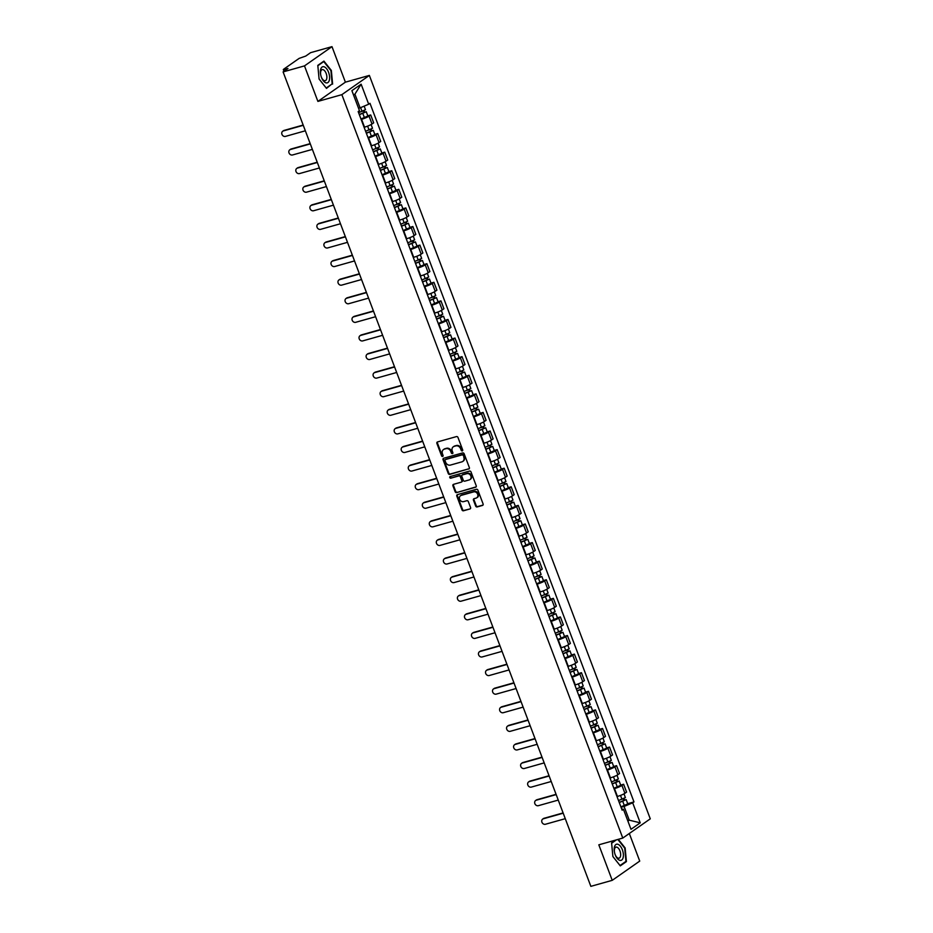 <?xml version="1.0" encoding="UTF-8"?>
<svg xmlns="http://www.w3.org/2000/svg" width="933" height="933" viewBox="0 0 933 933"><rect width="100%" height="100%" fill="white"/><g stroke="black" fill="none" stroke-linecap="round" stroke-linejoin="round"><path stroke-width="1.4" d="M462.243 450.919A0.886 0.758 -125 0 0 462.675 449.893L457.975 437.46A1.26 1.085 -125 0 0 456.482 436.586L437.495 441.939A1.26 1.085 -125 0 0 436.889 443.397L441.577 455.829A0.886 0.758 -125 0 0 443.058 455.409L442.452 453.811A4.047 3.452 -125 0 1 443.502 449.543A4.047 3.452 -125 0 1 444.411 449.111L445.997 448.668A4.047 3.452 -125 0 1 450.779 451.455L451.397 453.065A0.886 0.758 -125 0 0 452.867 452.657L452.26 451.047A4.047 3.452 -125 0 1 453.31 446.779A4.047 3.452 -125 0 1 454.219 446.347L455.805 445.904A4.047 3.452 -125 0 1 460.587 448.703L461.205 450.301A0.886 0.758 -125 0 0 462.243 450.919M475.678 506.059A1.26 1.085 -125 0 0 477.171 506.934L482.501 505.429A1.26 1.085 -125 0 0 483.107 503.96L477.894 490.163A1.26 1.085 -125 0 0 476.401 489.289L457.415 494.63A1.26 1.085 -125 0 0 456.797 496.099L462.01 509.908A1.26 1.085 -125 0 0 463.514 510.771L469.94 508.963A1.26 1.085 -125 0 0 470.559 507.494L468.331 501.592A1.26 1.085 -125 0 0 466.827 500.718L463.643 501.616A3.382 2.892 -125 0 1 461.275 495.353L473.777 491.843A3.382 2.892 -125 0 1 476.133 498.094L474.057 498.689A1.26 1.085 -125 0 0 473.439 500.146L475.678 506.059L476.227 505.674A1.26 1.085 -125 0 0 477.719 506.549L483.014 505.056M317.896 101.405L345.397 82.162L331.985 46.65L304.485 65.893L317.896 101.405L341.863 94.653L622.778 838.067L598.811 844.82L612.235 880.332L590.846 886.35L283.096 71.911L287.959 68.506L284.635 69.439L285.055 70.546M304.485 65.893L283.096 71.911M468.751 469.054A1.26 1.085 -125 0 0 469.357 467.585L464.144 453.776A1.26 1.085 -125 0 0 462.651 452.913L443.665 458.255A1.26 1.085 -125 0 0 443.058 459.724L448.272 473.521A1.26 1.085 -125 0 0 449.764 474.396L469.252 468.693M471.025 471.97L476.238 485.778A1.26 1.085 -125 0 1 475.62 487.236L456.634 492.589A1.26 1.085 -125 0 1 455.141 491.714L452.913 485.801A1.26 1.085 -125 0 1 453.52 484.344L461.217 482.174A1.26 1.085 -125 0 0 461.835 480.705L460.354 476.786A1.26 1.085 -125 0 0 458.861 475.912L450.837 478.174A0.886 0.758 -125 0 1 450.219 476.53L469.521 471.095A1.26 1.085 -125 0 1 471.025 471.97M331.985 46.65L310.596 52.668L305.732 56.073L299.155 58.382L283.585 69.275L284.635 69.439M345.397 82.162L369.363 75.421L650.278 818.836L622.778 838.067M612.235 880.332L639.735 861.089L629.308 833.496M364.103 127.296L364.535 127.168A5.925 0.886 -20.7 0 0 372.01 124.007L369.036 116.147A5.925 0.886 159.3 0 1 361.561 119.307L361.129 119.424M369.036 116.147L370.716 114.969L367.789 115.797M372.01 124.007L373.678 122.829L370.716 114.969M374.809 134.387L377.737 133.559L376.057 134.737A5.925 0.886 159.3 0 1 368.582 137.897L368.15 138.014M371.124 145.886L371.556 145.758A5.925 0.886 -20.7 0 0 379.031 142.597L380.711 141.431L377.737 133.559M381.83 152.977L384.758 152.149L383.078 153.327A5.925 0.886 159.3 0 1 375.614 156.487L375.183 156.604M378.157 164.476L378.588 164.348A5.925 0.886 -20.7 0 0 386.052 161.187L387.731 160.021L384.758 152.149M388.863 171.567L391.79 170.739L390.111 171.917A5.925 0.886 159.3 0 1 382.635 175.077L382.203 175.206M385.177 183.066L385.609 182.95A5.925 0.886 -20.7 0 0 393.085 179.777L394.752 178.611L391.79 170.739M395.884 190.157L398.811 189.329L397.131 190.507A5.925 0.886 159.3 0 1 389.656 193.667L389.224 193.796M392.198 201.656L392.63 201.54A5.925 0.886 -20.7 0 0 400.105 198.379L401.785 197.201L398.811 189.329M402.904 208.747L405.832 207.931L404.164 209.097A5.925 0.886 159.3 0 1 396.688 212.257L396.257 212.386M399.231 220.246L399.662 220.13A5.925 0.886 -20.7 0 0 407.126 216.969L408.806 215.791L405.832 207.931M409.937 227.337L412.864 226.521L411.185 227.687A5.925 0.886 159.3 0 1 403.709 230.848L403.278 230.976M406.252 238.836L406.683 238.72A5.925 0.886 -20.7 0 0 414.159 235.559L415.838 234.381L412.864 226.521M416.958 245.927L419.885 245.111L418.206 246.277A5.925 0.886 159.3 0 1 410.742 249.449L410.298 249.566M413.272 257.426L413.704 257.31A5.925 0.886 -20.7 0 0 421.18 254.149L422.859 252.971L419.885 245.111M423.979 264.529L426.906 263.701L425.238 264.879A5.925 0.886 159.3 0 1 417.762 268.039L417.331 268.156M420.305 276.016L420.736 275.9A5.925 0.886 -20.7 0 0 428.2 272.739L429.88 271.561L426.906 263.701M431.011 283.119L433.938 282.291L432.259 283.469A5.925 0.886 159.3 0 1 424.783 286.629L424.352 286.746M427.326 294.618L427.757 294.49A5.925 0.886 -20.7 0 0 435.233 291.329L436.912 290.151L433.938 282.291M438.032 301.709L440.959 300.881L439.28 302.059A5.925 0.886 159.3 0 1 431.816 305.219L431.384 305.336M434.346 313.208L434.778 313.08A5.925 0.886 -20.7 0 0 442.254 309.919L443.933 308.753L440.959 300.881M445.064 320.299L447.992 319.471L446.312 320.649A5.925 0.886 159.3 0 1 438.837 323.809L438.405 323.926M441.379 331.798L441.81 331.67A5.925 0.886 -20.7 0 0 449.286 328.509L450.954 327.343L447.992 319.471M452.085 338.889L455.012 338.061L453.333 339.239A5.925 0.886 159.3 0 1 445.857 342.399L445.426 342.516M448.4 350.388L448.831 350.26A5.925 0.886 -20.7 0 0 456.307 347.099L457.986 345.933L455.012 338.061M459.106 357.479L462.033 356.651L460.354 357.829A5.925 0.886 159.3 0 1 452.89 360.989L452.458 361.118M455.432 368.978L455.864 368.862A5.925 0.886 -20.7 0 0 463.328 365.701L465.007 364.523L462.033 356.651M466.138 376.069L469.066 375.253L467.386 376.419A5.925 0.886 159.3 0 1 459.911 379.579L459.479 379.708M462.453 387.568L462.885 387.452A5.925 0.886 -20.7 0 0 470.36 384.291L472.028 383.113L469.066 375.253M473.159 394.659L476.087 393.843L474.407 395.009A5.925 0.886 159.3 0 1 466.932 398.169L466.5 398.298M469.474 406.158L469.905 406.042A5.925 0.886 -20.7 0 0 477.381 402.881L479.061 401.703L476.087 393.843M480.18 413.249L483.107 412.433L481.44 413.599A5.925 0.886 159.3 0 1 473.964 416.771L473.532 416.888M476.506 424.748L476.938 424.632A5.925 0.886 -20.7 0 0 484.402 421.471L486.081 420.293L483.107 412.433M487.213 431.851L490.14 431.023L488.46 432.201A5.925 0.886 159.3 0 1 480.985 435.361L480.553 435.478M483.527 443.338L483.959 443.222A5.925 0.886 -20.7 0 0 491.434 440.061L493.114 438.883L490.14 431.023M494.233 450.441L497.161 449.613L495.481 450.791A5.925 0.886 159.3 0 1 488.006 453.951L487.574 454.068M490.548 461.94L490.98 461.812A5.925 0.886 -20.7 0 0 498.455 458.651L500.135 457.473L497.161 449.613M501.254 469.031L504.182 468.203L502.514 469.381A5.925 0.886 159.3 0 1 495.038 472.541L494.607 472.658M497.581 480.53L498.012 480.402A5.925 0.886 -20.7 0 0 505.476 477.241L507.155 476.075L504.182 468.203M508.287 487.621L511.214 486.793L509.535 487.971A5.925 0.886 159.3 0 1 502.059 491.131L501.627 491.248M504.601 499.12L505.033 498.992A5.925 0.886 -20.7 0 0 512.509 495.831L514.188 494.665L511.214 486.793M515.308 506.211L518.235 505.383L516.555 506.561A5.925 0.886 159.3 0 1 509.091 509.721L508.66 509.838M511.622 517.71L512.054 517.582A5.925 0.886 -20.7 0 0 519.529 514.421L521.209 513.255L518.235 505.383M522.34 524.801L525.267 523.973L523.588 525.151A5.925 0.886 159.3 0 1 516.112 528.311L515.681 528.44M518.655 536.3L519.086 536.183A5.925 0.886 -20.7 0 0 526.562 533.011L528.23 531.845L525.267 523.973M529.361 543.391L532.288 542.574L530.609 543.741A5.925 0.886 159.3 0 1 523.133 546.901L522.702 547.03M525.676 554.89L526.107 554.773A5.925 0.886 -20.7 0 0 533.583 551.613L535.262 550.435L532.288 542.574M536.382 561.981L539.309 561.165L537.63 562.331A5.925 0.886 159.3 0 1 530.166 565.491L529.734 565.62M532.708 573.48L533.14 573.363A5.925 0.886 -20.7 0 0 540.604 570.203L542.283 569.025L539.309 561.165M543.414 580.571L546.341 579.755L544.662 580.921A5.925 0.886 159.3 0 1 537.186 584.081L536.755 584.21M539.729 592.07L540.16 591.954A5.925 0.886 -20.7 0 0 547.636 588.793L549.304 587.615L546.341 579.755M550.435 599.173L553.362 598.345L551.683 599.511A5.925 0.886 159.3 0 1 544.207 602.683L543.776 602.8M546.75 610.66L547.181 610.544A5.925 0.886 -20.7 0 0 554.657 607.383L556.336 606.205L553.362 598.345M557.456 617.763L560.383 616.935L558.715 618.112A5.925 0.886 159.3 0 1 551.24 621.273L550.808 621.39M553.782 629.262L554.214 629.134A5.925 0.886 -20.7 0 0 561.678 625.973L563.357 624.795L560.383 616.935M564.488 636.353L567.416 635.525L565.736 636.703A5.925 0.886 159.3 0 1 558.261 639.863L557.829 639.98M560.803 647.852L561.234 647.724A5.925 0.886 -20.7 0 0 568.71 644.563L570.39 643.397L567.416 635.525M571.509 654.943L574.436 654.115L572.757 655.293A5.925 0.886 159.3 0 1 565.281 658.453L564.85 658.57M567.824 666.442L568.255 666.314A5.925 0.886 -20.7 0 0 575.731 663.153L577.41 661.987L574.436 654.115M578.53 673.533L581.457 672.705L579.79 673.883A5.925 0.886 159.3 0 1 572.314 677.043L571.882 677.16M574.856 685.032L575.288 684.904A5.925 0.886 -20.7 0 0 582.752 681.743L584.431 680.577L581.457 672.705M585.562 692.123L588.49 691.295L586.81 692.473A5.925 0.886 159.3 0 1 579.335 695.633L578.903 695.761M581.877 703.622L582.309 703.505A5.925 0.886 -20.7 0 0 589.784 700.333L591.464 699.167L588.49 691.295M592.583 710.713L595.511 709.896L593.831 711.063A5.925 0.886 159.3 0 1 586.367 714.223L585.936 714.351M588.898 722.212L589.329 722.095A5.925 0.886 -20.7 0 0 596.805 718.935L598.485 717.757L595.511 709.896M599.616 729.303L602.543 728.486L600.864 729.653A5.925 0.886 159.3 0 1 593.388 732.813L592.956 732.941M595.93 740.802L596.362 740.685A5.925 0.886 -20.7 0 0 603.838 737.525L605.505 736.347L602.543 728.486M606.637 747.893L609.564 747.076L607.884 748.243A5.925 0.886 159.3 0 1 600.409 751.403L599.977 751.531M602.951 759.392L603.383 759.275A5.925 0.886 -20.7 0 0 610.858 756.115L612.538 754.937L609.564 747.076M613.657 766.494L616.585 765.666L614.905 766.833A5.925 0.886 159.3 0 1 607.441 770.005L607.01 770.122M609.984 777.982L610.415 777.865A5.925 0.886 -20.7 0 0 617.879 774.705L619.559 773.527L616.585 765.666M620.69 785.085L623.617 784.256L621.938 785.434A5.925 0.886 159.3 0 1 614.462 788.595L614.031 788.712M617.005 796.584L617.436 796.455A5.925 0.886 -20.7 0 0 624.912 793.295L626.579 792.117L623.617 784.256M358.552 108.286L360.091 107.855L354.913 94.151L353.56 95.084M627.909 821.098L629.25 820.165L624.072 806.462L632.679 802.812L640.236 822.836L631 829.297L623.431 809.273L622.148 810.182L358.167 111.575L359.462 110.677L351.893 90.653L361.129 84.192L368.698 104.216L360.091 107.855M632.679 802.812L633.974 801.913L369.993 103.306L368.698 104.216M341.863 94.653L369.363 75.421M332.614 84.098L331.343 70.453L323.926 61.1L317.803 65.38L319.086 79.025L326.492 88.39L331.32 84.46M615.57 840.097L611.593 842.884L612.876 856.529L620.282 865.882L626.416 861.591L625.133 847.945L618.299 839.327M627.711 820.597L629.25 820.165L640.236 822.836M624.072 806.462L621.051 807.302M627.711 803.675L633.974 801.913M623.431 809.273L621.705 809.004M361.129 84.192L354.913 94.151M625.11 861.964L626.416 861.591M462.663 450.557A0.886 0.758 -125 0 1 461.753 449.928L461.147 448.318A4.047 3.452 -125 0 0 456.354 445.519L455.805 445.904M453.601 446.604A4.047 3.452 -125 0 1 453.87 446.394A4.047 3.452 -125 0 1 454.768 445.962L456.354 445.519M443.793 449.368A4.047 3.452 -125 0 1 444.061 449.158A4.047 3.452 -125 0 1 444.959 448.726L446.545 448.283A4.047 3.452 -125 0 1 451.339 451.071L451.945 452.68A0.886 0.758 -125 0 0 452.855 453.321M437.53 441.927A1.26 1.085 -125 0 0 437.437 443.012L442.137 455.444A0.886 0.758 -125 0 0 443.047 456.074M443.688 458.243A1.26 1.085 -125 0 0 443.607 459.339L448.82 473.136A1.26 1.085 -125 0 0 450.312 474.011L469.276 468.669M463.153 455.479A0.886 0.758 -125 0 0 462.103 454.872L445.449 459.561A0.886 0.758 -125 0 0 445.018 460.587L445.659 462.29A4.047 3.452 -125 0 0 450.441 465.077L461.835 461.87A4.047 3.452 -125 0 0 462.745 461.45A4.047 3.452 -125 0 0 463.794 457.182L463.701 455.094A0.886 0.758 -125 0 0 462.663 454.488L462.103 454.872M445.636 459.421A0.886 0.758 -125 0 1 445.997 459.176L462.663 454.488M463.001 461.24A4.047 3.452 -125 0 0 463.293 461.065A4.047 3.452 -125 0 0 464.342 456.797L463.794 457.182M463.701 455.094L464.342 456.797M476.145 486.863L456.634 492.589M453.555 484.332A1.26 1.085 -125 0 0 453.461 485.417L455.689 491.329A1.26 1.085 -125 0 0 457.193 492.204M461.777 481.79A1.26 1.085 -125 0 0 462.383 480.32L460.902 476.401A1.26 1.085 -125 0 0 459.409 475.527L450.837 478.174M450.359 476.495A0.886 0.758 -125 0 0 451.385 477.789M469.206 479.924A3.382 2.892 -125 0 0 466.85 473.661L462.441 474.909A1.26 1.085 -125 0 0 461.835 476.366L463.316 480.285A1.26 1.085 -125 0 0 464.809 481.16L469.206 479.924M470.232 479.352A3.382 2.892 -125 0 0 467.398 473.276L466.85 473.661M462.488 474.874A1.26 1.085 -125 0 1 462.99 474.524L467.398 473.276M474.081 498.677A1.26 1.085 -125 0 0 473.987 499.761L476.227 505.674M477.16 497.534A3.382 2.892 -125 0 0 474.326 491.458L473.777 491.843M460.809 495.54A3.382 2.892 -125 0 1 461.823 494.968L474.326 491.458M457.438 494.63A1.26 1.085 -125 0 0 457.345 495.715L462.57 509.523A1.26 1.085 -125 0 0 464.063 510.386L469.94 508.963M359.263 114.479L366.249 111.727L367.87 116.007L360.966 119.004M359.345 114.724L366.249 111.727M363.357 110.992L364.033 112.765M303.272 125.314L283.387 130.912A2.962 2.531 -125 0 0 285.463 136.393L305.348 130.795M358.587 112.695L365.479 109.697L364.138 106.14M282.722 131.226L283.445 130.725A2.962 2.531 55 0 1 284.11 130.41L303.178 125.045M364.138 110.642L364.605 111.902M366.284 133.069L373.27 130.317L374.891 134.609L367.999 137.606M366.377 133.314L373.27 130.317M370.389 129.582L371.054 131.366M310.304 143.904L290.42 149.502A2.962 2.531 -125 0 0 292.484 154.983L312.368 149.385M365.608 131.285L372.5 128.287L371.101 124.567M289.755 149.816L290.466 149.315A2.962 2.531 55 0 1 291.131 149L310.199 143.635M371.159 129.244L371.637 130.492M373.305 151.659L380.291 148.907L381.912 153.199L375.019 156.196M373.398 151.904L380.291 148.907M377.41 148.172L378.087 149.956M317.325 162.494L297.44 168.092A2.962 2.531 -125 0 0 299.516 173.573L319.401 167.975M372.64 149.875L379.533 146.878L378.122 143.157M296.776 168.406L297.487 167.905A2.962 2.531 55 0 1 298.152 167.59L317.22 162.225M378.18 147.834L378.658 149.082M320.672 69.345A8.374 4.187 74.3 0 0 320.835 75.445A8.374 4.187 74.3 0 0 321.115 76.424A8.374 4.187 74.3 0 0 325.489 82.652A8.374 4.187 74.3 0 0 329.314 80.261A8.374 4.187 74.3 0 0 326.632 68.762A8.374 4.187 74.3 0 0 320.672 69.345M321.092 76.343A5.738 2.857 74.3 0 0 325.279 80.681A5.738 2.857 74.3 0 0 326.678 78.897A5.738 2.857 74.3 0 0 325.78 72.552A5.738 2.857 74.3 0 0 322.165 69.637A5.738 2.857 74.3 0 0 320.765 71.421A5.738 2.857 74.3 0 0 320.859 75.526M317.826 65.73L323.751 61.578L330.935 70.651L332.171 83.865L326.235 88.017L319.074 78.978M322.888 61.823L323.751 61.578M614.462 846.837A8.374 4.187 74.3 0 0 614.625 852.937A8.374 4.187 74.3 0 0 614.905 853.928A8.374 4.187 74.3 0 0 619.279 860.156A8.374 4.187 74.3 0 0 623.104 857.754A8.374 4.187 74.3 0 0 620.422 846.254A8.374 4.187 74.3 0 0 614.462 846.837M614.882 853.835A5.738 2.857 74.3 0 0 619.069 858.173A5.738 2.857 74.3 0 0 620.468 856.389A5.738 2.857 74.3 0 0 619.57 850.045A5.738 2.857 74.3 0 0 615.955 847.141A5.738 2.857 74.3 0 0 614.555 848.925A5.738 2.857 74.3 0 0 614.649 853.019M617.844 839.455L624.725 848.144L625.961 861.369L620.025 865.521L612.864 856.482M611.628 843.222L616.433 839.852M380.337 170.261L387.323 167.497L388.944 171.789L382.052 174.786M380.431 170.494L387.323 167.497M384.431 166.762L385.107 168.546M324.346 181.084L304.461 186.682A2.962 2.531 -125 0 0 306.537 192.163L326.422 186.565M379.661 168.465L386.554 165.468L385.142 161.747M303.808 186.997L304.52 186.495A2.962 2.531 55 0 1 305.184 186.18L324.252 180.815M385.212 166.424L385.679 167.672M387.358 188.851L394.344 186.087L395.965 190.379L389.073 193.376M387.452 189.084L394.344 186.087M391.463 185.364L392.128 187.136M331.378 199.674L311.494 205.272A2.962 2.531 -125 0 0 313.558 210.753L333.443 205.155M386.682 187.055L393.574 184.058L392.175 180.337M310.829 205.587L311.54 205.085A2.962 2.531 55 0 1 312.205 204.77L331.273 199.405M392.233 185.014L392.711 186.262M394.391 207.441L401.365 204.677L402.986 208.969L396.093 211.966M394.472 207.674L401.365 204.677M398.484 203.954L399.161 205.727M338.399 218.264L318.515 223.862A2.962 2.531 -125 0 0 320.59 229.343L340.475 223.745M393.714 205.645L400.607 202.648L399.196 198.927M317.85 224.177L318.573 223.675A2.962 2.531 55 0 1 319.226 223.36L338.294 217.995M399.254 203.604L399.732 204.852M401.412 226.031L408.397 223.267L410.019 227.559L403.126 230.556M401.505 226.264L408.397 223.267M405.505 222.544L406.182 224.317M345.432 236.854L325.535 242.452A2.962 2.531 -125 0 0 327.611 247.945L347.496 242.335M400.735 224.235L407.628 221.249L406.217 217.517M324.882 242.767L325.594 242.265A2.962 2.531 55 0 1 326.258 241.962L345.327 236.585M406.287 222.194L406.753 223.442M408.432 244.621L415.418 241.857L417.039 246.149L410.147 249.146M408.526 244.854L415.418 241.857M412.538 241.134L413.202 242.907M352.452 255.455L332.568 261.053A2.962 2.531 -125 0 0 334.632 266.535L354.517 260.937M407.756 242.837L414.649 239.839L413.249 236.107M331.903 261.357L332.614 260.867A2.962 2.531 55 0 1 333.279 260.552L352.347 255.176M413.307 240.784L413.786 242.032M415.465 263.211L422.439 260.447L424.072 264.739L417.168 267.736M415.547 263.444L422.439 260.447M419.558 259.724L420.235 261.497M359.473 274.045L339.589 279.643A2.962 2.531 -125 0 0 341.665 285.125L361.549 279.527M414.788 261.427L421.681 258.429L420.27 254.697M338.924 279.958L339.647 279.457A2.962 2.531 55 0 1 340.3 279.142L359.368 273.766M420.328 259.374L420.806 260.634M422.486 281.801L429.472 279.049L431.093 283.329L424.2 286.326M422.579 282.046L429.472 279.049M426.591 278.314L427.256 280.087M366.506 292.635L346.621 298.233A2.962 2.531 -125 0 0 348.685 303.715L368.57 298.117M421.809 280.017L428.702 277.019L427.302 273.287M345.956 298.548L346.668 298.047A2.962 2.531 55 0 1 347.333 297.732L366.401 292.367M427.361 277.964L427.827 279.224M429.507 300.391L436.492 297.639L438.113 301.93L431.221 304.916M429.6 300.636L436.492 297.639M433.612 296.904L434.288 298.688M373.527 311.225L353.642 316.823A2.962 2.531 -125 0 0 355.718 322.305L375.602 316.707M428.83 298.607L435.734 295.609L434.323 291.877M352.977 317.138L353.689 316.637A2.962 2.531 55 0 1 354.353 316.322L373.422 310.957M434.381 296.554L434.86 297.814M436.539 318.981L443.525 316.229L445.146 320.52L438.242 323.518M436.621 319.226L443.525 316.229M440.633 315.494L441.309 317.278M380.547 329.816L360.663 335.414A2.962 2.531 -125 0 0 362.739 340.895L382.623 335.297M435.863 317.197L442.755 314.199L441.344 310.479M359.998 335.728L360.721 335.227A2.962 2.531 55 0 1 361.386 334.912L380.454 329.547M441.414 315.156L441.88 316.404M443.56 337.571L450.546 334.819L452.167 339.111L445.274 342.108M443.653 337.816L450.546 334.819M447.665 334.084L448.33 335.868M387.58 348.406L367.695 354.004A2.962 2.531 -125 0 0 369.76 359.485L389.644 353.887M442.883 335.787L449.776 332.789L448.376 329.069M367.031 354.318L367.742 353.817A2.962 2.531 55 0 1 368.407 353.502L387.475 348.137M448.435 333.746L448.913 334.994M450.581 356.173L457.567 353.409L459.188 357.701L452.295 360.698M450.674 356.406L457.567 353.409M454.686 352.686L455.362 354.458M394.601 366.996L374.716 372.594A2.962 2.531 -125 0 0 376.792 378.075L396.677 372.477M449.916 354.377L456.808 351.379L455.397 347.659M374.051 372.908L374.763 372.407A2.962 2.531 55 0 1 375.428 372.092L394.496 366.727M455.456 352.336L455.934 353.584M457.613 374.763L464.599 371.999L466.22 376.291L459.328 379.288M457.706 374.996L464.599 371.999M461.707 371.276L462.383 373.048M401.622 385.586L381.737 391.184A2.962 2.531 -125 0 0 383.813 396.665L403.697 391.067M456.937 372.967L463.829 369.969L462.418 366.249M381.084 391.498L381.795 390.997A2.962 2.531 55 0 1 382.46 390.682L401.528 385.317M462.488 370.926L462.955 372.174M464.634 393.353L471.62 390.589L473.241 394.881L466.348 397.878M464.727 393.586L471.62 390.589M468.739 389.866L469.404 391.638M408.654 404.176L388.769 409.774A2.962 2.531 -125 0 0 390.834 415.255L410.718 409.657M463.958 391.557L470.85 388.56L469.451 384.839M388.105 410.088L388.816 409.587A2.962 2.531 55 0 1 389.481 409.284L408.549 403.907M469.509 389.516L469.987 390.764M471.666 411.943L478.641 409.179L480.262 413.471L473.369 416.468M471.748 412.176L478.641 409.179M475.76 408.456L476.436 410.228M415.675 422.777L395.79 428.375A2.962 2.531 -125 0 0 397.866 433.857L417.751 428.259M470.99 410.158L477.883 407.161L476.471 403.429M395.125 428.679L395.849 428.177A2.962 2.531 55 0 1 396.502 427.874L415.57 422.497M476.53 408.106L477.008 409.354M478.687 430.533L485.673 427.769L487.294 432.061L480.402 435.058M478.781 430.766L485.673 427.769M482.781 427.046L483.457 428.818M422.707 441.367L402.811 446.965A2.962 2.531 -125 0 0 404.887 452.447L424.772 446.849M478.011 428.748L484.903 425.751L483.492 422.019M402.158 447.269L402.869 446.779A2.962 2.531 55 0 1 403.534 446.464L422.602 441.087M483.562 426.696L484.029 427.955M485.708 449.123L492.694 446.371L494.315 450.651L487.423 453.648M485.801 449.356L492.694 446.371M489.813 445.636L490.478 447.408M429.728 459.957L409.844 465.555A2.962 2.531 -125 0 0 411.908 471.037L431.792 465.439M485.032 447.339L491.924 444.341L490.525 440.609M409.179 465.87L409.89 465.369A2.962 2.531 55 0 1 410.555 465.054L429.623 459.689M490.583 445.286L491.061 446.545M492.741 467.713L499.715 464.961L501.348 469.252L494.443 472.238M492.822 467.958L499.715 464.961M496.834 464.226L497.511 466.01M436.749 478.547L416.864 484.145A2.962 2.531 -125 0 0 418.94 489.627L438.825 484.029M492.064 465.929L498.957 462.931L497.546 459.199M416.2 484.46L416.923 483.959A2.962 2.531 55 0 1 417.576 483.644L436.644 478.279M497.604 463.876L498.082 465.135M499.761 486.303L506.747 483.551L508.368 487.842L501.476 490.84M499.855 486.548L506.747 483.551M503.867 482.816L504.531 484.6M443.781 497.137L423.897 502.735A2.962 2.531 -125 0 0 425.961 508.217L445.846 502.619M499.085 484.519L505.978 481.521L504.578 477.801M423.232 503.05L423.944 502.549A2.962 2.531 55 0 1 424.608 502.234L443.676 496.869M504.636 482.478L505.103 483.726M506.782 504.893L513.768 502.141L515.389 506.432L508.497 509.43M506.876 505.138L513.768 502.141M510.887 501.406L511.564 503.19M450.802 515.727L430.918 521.325A2.962 2.531 -125 0 0 432.994 526.807L452.878 521.209M506.106 503.109L513.01 500.111L511.599 496.391M430.253 521.64L430.964 521.139A2.962 2.531 55 0 1 431.629 520.824L450.697 515.459M511.657 501.068L512.135 502.316M513.815 523.495L520.801 520.731L522.422 525.022L515.517 528.02M513.896 523.728L520.801 520.731M517.908 520.008L518.585 521.78M457.823 534.317L437.939 539.915A2.962 2.531 -125 0 0 440.014 545.397L459.899 539.799M513.138 521.699L520.031 518.701L518.62 514.981M437.274 540.23L437.997 539.729A2.962 2.531 55 0 1 438.662 539.414L457.73 534.049M518.69 519.658L519.156 520.906M520.836 542.085L527.821 539.321L529.443 543.612L522.55 546.61M520.929 542.318L527.821 539.321M524.941 538.598L525.606 540.37M464.856 552.907L444.971 558.505A2.962 2.531 -125 0 0 447.035 563.987L466.92 558.389M520.159 540.289L527.052 537.291L525.652 533.571M444.306 558.82L445.018 558.319A2.962 2.531 55 0 1 445.682 558.004L464.751 552.639M525.711 538.248L526.189 539.496M527.856 560.675L534.842 557.911L536.463 562.202L529.571 565.2M527.95 560.908L534.842 557.911M531.962 557.188L532.638 558.96M471.876 571.497L451.992 577.095A2.962 2.531 -125 0 0 454.068 582.577L473.952 576.979M527.18 558.879L534.084 555.881L532.673 552.161M451.327 577.41L452.039 576.909A2.962 2.531 55 0 1 452.703 576.606L471.771 571.229M532.731 556.838L533.209 558.086M534.889 579.265L541.875 576.501L543.496 580.793L536.603 583.79M534.971 579.498L541.875 576.501M538.982 575.778L539.659 577.55M478.897 590.088L459.013 595.697A2.962 2.531 -125 0 0 461.089 601.179L480.973 595.581M534.212 577.48L541.105 574.483L539.694 570.751M458.36 596L459.071 595.499A2.962 2.531 55 0 1 459.736 595.196L478.804 589.819M539.764 575.428L540.23 576.676M541.91 597.855L548.896 595.091L550.517 599.383L543.624 602.38M542.003 598.088L548.896 595.091M546.015 594.368L546.68 596.14M485.93 608.689L466.045 614.287A2.962 2.531 -125 0 0 468.109 619.769L487.994 614.171M541.233 596.07L548.126 593.073L546.726 589.341M465.38 614.59L466.092 614.101A2.962 2.531 55 0 1 466.757 613.786L485.825 608.409M546.785 594.018L547.263 595.277M548.942 616.445L555.916 613.692L557.537 617.973L550.645 620.97M549.024 616.678L555.916 613.692M553.036 612.958L553.712 614.73M492.951 627.279L473.066 632.877A2.962 2.531 -125 0 0 475.142 638.359L495.026 632.761M548.266 614.66L555.158 611.663L553.747 607.931M472.401 633.192L473.124 632.691A2.962 2.531 55 0 1 473.777 632.376L492.846 627.011M553.805 612.608L554.284 613.867M555.963 635.035L562.949 632.282L564.57 636.563L557.677 639.56M556.056 635.28L562.949 632.282M560.057 631.548L560.733 633.332M499.983 645.869L480.087 651.467A2.962 2.531 -125 0 0 482.163 656.949L502.047 651.351M555.287 633.25L562.179 630.253L560.768 626.521M479.434 651.782L480.145 651.281A2.962 2.531 55 0 1 480.81 650.966L499.878 645.601M560.838 631.198L561.304 632.457M562.984 653.625L569.97 650.872L571.591 655.164L564.698 658.162M563.077 653.87L569.97 650.872M567.089 650.138L567.754 651.922M507.004 664.459L487.119 670.057A2.962 2.531 -125 0 0 489.184 675.539L509.068 669.941M562.307 651.84L569.2 648.843L567.8 645.123M486.455 670.372L487.166 669.871A2.962 2.531 55 0 1 487.831 669.556L506.899 664.191M567.859 649.8L568.337 651.047M570.016 672.215L576.991 669.462L578.612 673.754L571.719 676.752M570.098 672.46L576.991 669.462M574.11 668.728L574.786 670.512M514.025 683.049L494.14 688.647A2.962 2.531 -125 0 0 496.216 694.129L516.101 688.531M569.34 670.43L576.232 667.433L574.821 663.713M493.475 688.962L494.198 688.461A2.962 2.531 55 0 1 494.852 688.146L513.92 682.781M574.88 668.39L575.358 669.637M577.037 690.817L584.023 688.053L585.644 692.344L578.752 695.342M577.13 691.05L584.023 688.053M581.142 687.318L581.807 689.102M521.057 701.639L501.173 707.237A2.962 2.531 -125 0 0 503.237 712.719L523.121 707.121M576.361 689.02L583.253 686.023L581.842 682.303M500.508 707.552L501.219 707.051A2.962 2.531 55 0 1 501.884 706.736L520.952 701.371M581.912 686.98L582.379 688.227M584.058 709.407L591.044 706.643L592.665 710.934L585.772 713.932M584.151 709.64L591.044 706.643M588.163 705.919L588.84 707.692M528.078 720.229L508.193 725.827A2.962 2.531 -125 0 0 510.269 731.309L530.154 725.711M583.382 707.611L590.286 704.613L588.875 700.893M507.529 726.142L508.24 725.641A2.962 2.531 55 0 1 508.905 725.326L527.973 719.961M588.933 705.57L589.411 706.817M591.09 727.997L598.076 725.233L599.697 729.524L592.793 732.522M591.172 728.23L598.076 725.233M595.184 724.509L595.86 726.282M535.099 738.819L515.214 744.417A2.962 2.531 -125 0 0 517.29 749.899L537.175 744.301M590.414 726.201L597.307 723.203L595.895 719.483M514.549 744.732L515.273 744.231A2.962 2.531 55 0 1 515.937 743.916L535.006 738.551M595.965 724.16L596.432 725.408M598.111 746.587L605.097 743.823L606.718 748.114L599.826 751.112M598.205 746.82L605.097 743.823M602.217 743.1L602.881 744.872M542.131 757.409L522.247 763.007A2.962 2.531 -125 0 0 524.311 768.5L544.196 762.891M597.435 744.791L604.327 741.805L602.928 738.073M521.582 763.322L522.293 762.821A2.962 2.531 55 0 1 522.958 762.518L542.026 757.141M602.986 742.75L603.453 743.998M605.132 765.177L612.118 762.413L613.739 766.704L606.847 769.702M605.225 765.41L612.118 762.413M609.237 761.69L609.914 763.462M549.152 776.011L529.268 781.609A2.962 2.531 -125 0 0 531.344 787.09L551.228 781.492M604.456 763.392L611.36 760.395L609.949 756.663M528.603 781.912L529.314 781.422A2.962 2.531 55 0 1 529.979 781.108L549.047 775.731M610.007 761.34L610.485 762.599M612.165 783.767L619.15 781.003L620.772 785.294L613.879 788.292M612.246 784L619.15 781.003M616.258 780.28L616.935 782.052M556.173 794.601L536.288 800.199A2.962 2.531 -125 0 0 538.364 805.68L558.249 800.082M611.488 781.982L618.381 778.985L616.97 775.253M535.635 800.514L536.347 800.013A2.962 2.531 55 0 1 537.011 799.698L556.08 794.321M617.04 779.93L617.506 781.189M619.185 802.357L626.171 799.604L627.792 803.884L620.9 806.882M619.279 802.602L626.171 799.604M623.291 798.87L623.955 800.642M563.205 813.191L543.321 818.789A2.962 2.531 -125 0 0 545.385 824.271L565.27 818.673M618.509 800.572L625.402 797.575L624.002 793.843M542.656 819.104L543.368 818.603A2.962 2.531 55 0 1 544.032 818.288L563.1 812.923M624.06 798.52L624.539 799.779M617.879 774.705L614.905 766.833M610.858 756.115L607.884 748.243M603.838 737.525L600.864 729.653M596.805 718.935L593.831 711.063M589.784 700.333L586.81 692.473M582.752 681.743L579.79 673.883M575.731 663.153L572.757 655.293M568.71 644.563L565.736 636.703M561.678 625.973L558.715 618.112M554.657 607.383L551.683 599.511M547.636 588.793L544.662 580.921M540.604 570.203L537.63 562.331M533.583 551.613L530.609 543.741M526.562 533.011L523.588 525.151M519.529 514.421L516.555 506.561M512.509 495.831L509.535 487.971M505.476 477.241L502.514 469.381M498.455 458.651L495.481 450.791M491.434 440.061L488.46 432.201M484.402 421.471L481.44 413.599M477.381 402.881L474.407 395.009M470.36 384.291L467.386 376.419M463.328 365.701L460.354 357.829M456.307 347.099L453.333 339.239M449.286 328.509L446.312 320.649M442.254 309.919L439.28 302.059M435.233 291.329L432.259 283.469M428.2 272.739L425.238 264.879M421.18 254.149L418.206 246.277M414.159 235.559L411.185 227.687M407.126 216.969L404.164 209.097M400.105 198.379L397.131 190.507M393.085 179.777L390.111 171.917M386.052 161.187L383.078 153.327M379.031 142.597L376.057 134.737M624.912 793.295L621.938 785.434M617.436 796.455L614.462 788.595M610.415 777.865L607.441 770.005M603.383 759.275L600.409 751.403M596.362 740.685L593.388 732.813M589.329 722.095L586.367 714.223M582.309 703.505L579.335 695.633M575.288 684.904L572.314 677.043M568.255 666.314L565.281 658.453M561.234 647.724L558.261 639.863M554.214 629.134L551.24 621.273M547.181 610.544L544.207 602.683M540.16 591.954L537.186 584.081M533.14 573.363L530.166 565.491M526.107 554.773L523.133 546.901M519.086 536.183L516.112 528.311M512.054 517.582L509.091 509.721M505.033 498.992L502.059 491.131M498.012 480.402L495.038 472.541M490.98 461.812L488.006 453.951M483.959 443.222L480.985 435.361M476.938 424.632L473.964 416.771M469.905 406.042L466.932 398.169M462.885 387.452L459.911 379.579M455.864 368.862L452.89 360.989M448.831 350.26L445.857 342.399M441.81 331.67L438.837 323.809M434.778 313.08L431.816 305.219M427.757 294.49L424.783 286.629M420.736 275.9L417.762 268.039M413.704 257.31L410.742 249.449M406.683 238.72L403.709 230.848M399.662 220.13L396.688 212.257M392.63 201.54L389.656 193.667M385.609 182.95L382.635 175.077M378.588 164.348L375.614 156.487M371.556 145.758L368.582 137.897M364.535 127.168L361.561 119.307M362.832 113.511L364.453 117.803M360.604 107.633L362.062 111.493M284.11 130.41L283.387 130.912M369.853 132.101L371.474 136.393M367.602 126.142L369.095 130.084M291.131 149L290.42 149.502M376.885 150.703L378.506 154.983M374.623 144.732L376.116 148.674M298.152 167.59L297.44 168.092M383.906 169.293L385.527 173.573M381.655 163.322L383.148 167.264M305.184 186.18L304.461 186.682M390.939 187.883L392.56 192.175M388.676 181.912L390.169 185.854M312.205 204.77L311.494 205.272M397.959 206.473L399.581 210.765M395.709 200.502L397.19 204.444M319.226 223.36L318.515 223.862M404.98 225.063L406.601 229.355M402.729 219.092L404.222 223.034M326.258 241.962L325.535 242.452M412.013 243.653L413.634 247.945M409.75 237.682L411.243 241.624M333.279 260.552L332.568 261.053M419.034 262.243L420.655 266.535M416.783 256.272L418.264 260.214M340.3 279.142L339.589 279.643M426.054 280.833L427.676 285.125M423.804 274.873L425.296 278.815M347.333 297.732L346.621 298.233M433.087 299.423L434.708 303.715M430.824 293.463L432.317 297.405M354.353 316.322L353.642 316.823M440.108 318.013L441.729 322.305M437.857 312.054L439.338 315.995M361.386 334.912L360.663 335.414M447.129 336.615L448.75 340.895M444.878 330.644L446.371 334.585M368.407 353.502L367.695 354.004M454.161 355.205L455.782 359.497M451.899 349.234L453.391 353.175M375.428 372.092L374.716 372.594M461.182 373.795L462.803 378.087M458.931 367.824L460.412 371.766M382.46 390.682L381.737 391.184M468.214 392.385L469.835 396.677M465.952 386.414L467.445 390.356M389.481 409.284L388.769 409.774M475.235 410.975L476.856 415.267M472.984 405.004L474.465 408.946M396.502 427.874L395.79 428.375M482.256 429.565L483.877 433.857M480.005 423.594L481.498 427.536M403.534 446.464L402.811 446.965M489.289 448.155L490.91 452.447M487.026 442.195L488.519 446.137M410.555 465.054L409.844 465.555M496.309 466.745L497.93 471.037M494.058 460.785L495.54 464.727M417.576 483.644L416.864 484.145M503.33 485.335L504.951 489.627M501.079 479.375L502.572 483.317M424.608 502.234L423.897 502.735M510.363 503.937L511.984 508.217M508.1 497.965L509.593 501.907M431.629 520.824L430.918 521.325M517.383 522.527L519.005 526.818M515.133 516.555L516.614 520.497M438.662 539.414L437.939 539.915M524.404 541.117L526.025 545.408M522.153 535.145L523.646 539.087M445.682 558.004L444.971 558.505M531.437 559.707L533.058 563.999M529.174 553.736L530.667 557.677M452.703 576.606L451.992 577.095M538.458 578.297L540.079 582.589M536.207 572.326L537.688 576.267M459.736 595.196L459.013 595.697M545.478 596.887L547.111 601.179M543.228 590.916L544.72 594.857M466.757 613.786L466.045 614.287M552.511 615.477L554.132 619.769M550.26 609.517L551.741 613.447M473.777 632.376L473.066 632.877M559.532 634.067L561.153 638.359M557.281 628.107L558.774 632.049M480.81 650.966L480.087 651.467M566.564 652.657L568.185 656.949M564.302 646.697L565.795 650.639M487.831 669.556L487.119 670.057M573.585 671.259L575.206 675.539M571.334 665.287L572.815 669.229M494.852 688.146L494.14 688.647M580.606 689.849L582.227 694.14M578.355 683.877L579.848 687.819M501.884 706.736L501.173 707.237M587.638 708.439L589.259 712.73M585.376 702.467L586.869 706.409M508.905 725.326L508.193 725.827M594.659 727.029L596.28 731.32M592.408 721.057L593.889 724.999M515.937 743.916L515.214 744.417M601.68 745.619L603.301 749.91M599.429 739.647L600.922 743.589M522.958 762.518L522.247 763.007M608.713 764.209L610.334 768.5M606.45 758.237L607.943 762.179M529.979 781.108L529.268 781.609M615.733 782.799L617.354 787.09M613.482 776.827L614.964 780.769M537.011 799.698L536.288 800.199M622.754 801.389L624.387 805.68M620.503 795.429L621.996 799.371M544.032 818.288L543.321 818.789M283.97 71.293L283.317 69.578"/></g></svg>
